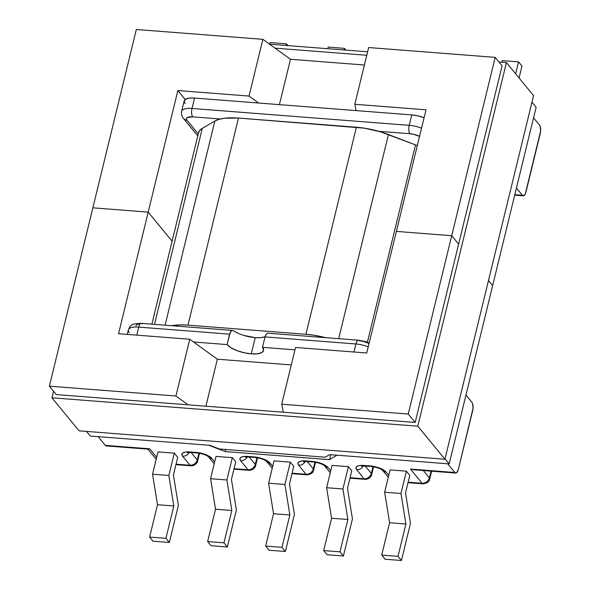 <?xml version="1.0" encoding="UTF-8"?>
<svg xmlns="http://www.w3.org/2000/svg" width="590" height="590" viewBox="0 0 590 590"><rect width="100%" height="100%" fill="white"/><g stroke="black" fill="none" stroke-linecap="round" stroke-linejoin="round"><path stroke-width="0.89" d="M265.736 334.877L265.028 336.912L355.91 343.97A6.365 2.515 -85.6 0 1 358.536 340.224L267.285 333.136L265.736 334.877L265.028 336.912L262.491 347.333A19.337 6.77 13.7 0 1 263.568 350.541A19.337 6.77 13.7 0 1 251.259 353.853L255.212 337.642A19.337 6.77 -166.3 0 0 265.087 336.676M358.491 340.224A6.365 2.515 94.4 0 0 355.91 343.97A16.284 5.701 13.7 0 1 368.241 346.809A16.284 5.701 -166.3 0 0 355.91 343.97L353.948 352.001L355.91 343.97L265.028 336.912L262.491 347.333L294.963 349.855L262.491 347.333L263.619 350.254L261.886 352.518L257.542 353.779L251.259 353.853L243.987 352.724L236.841 350.571L230.897 347.709L227.069 344.582L193.52 341.979L227.069 344.582L229.606 334.161L138.731 327.103L136.769 335.142L138.731 327.103L229.606 334.161L231.339 330.813L232.63 330.444L238.463 333.387M369.193 342.923L365.358 341.514L358.536 340.224A6.365 2.515 -85.6 0 1 359.45 340.777L363.182 341.352L369.06 343.454M386.037 472.022L388.758 475.341L386.037 472.022A6.365 5.406 140.6 0 1 382.549 470.289A6.365 5.406 -39.4 0 0 386.037 472.022A12.722 4.455 -166.3 0 0 370.122 465.923L379.613 468.084L383.522 469.972L386.037 472.022M408.132 482.2L422.123 483.291L410.441 469.057L454.831 472.501L447.677 463.792L454.831 472.501L410.441 469.057L413.59 469.78L410.441 469.057L422.123 483.291A6.365 5.406 -39.4 0 0 429.358 477.952L423.273 470.532L429.358 477.952C428.156 481.44 425.744 483.225 422.123 483.291L423.037 483.844A6.365 2.515 -85.6 0 1 423.037 483.844A6.365 2.515 -85.6 0 1 422.123 483.291L408.132 482.2M336.986 455.192L329.53 459.662L225.137 451.557L208.823 445.244L225.137 451.557L225.645 449.462L225.137 451.557L329.53 459.662L336.986 455.192M98.139 436.644L105.293 445.362L149.683 448.806L156.667 457.316L149.683 448.806L105.293 445.362L106.215 445.915A6.365 2.515 94.4 0 1 105.293 445.362L98.139 436.644M190.954 452.493A6.365 2.515 -85.6 0 1 189.995 451.94A6.365 2.515 94.4 0 0 190.917 452.493L196.971 452.958A6.365 2.515 -85.6 0 1 196.057 452.412L189.995 451.94A12.722 4.455 -166.3 0 0 182.605 456.225A6.365 5.406 -39.4 0 0 189.25 452.434A6.365 5.406 140.6 0 1 182.605 456.225L190.024 465.267L176.034 464.183L190.024 465.267L182.605 456.225L181.86 454.307L183.003 452.818L185.865 451.984L196.057 452.412L205.541 454.573L209.45 456.454L211.972 458.511L214.686 461.823L211.972 458.511A6.365 5.406 140.6 0 1 208.477 456.771A6.365 5.406 -39.4 0 0 211.972 458.511A12.722 4.455 -166.3 0 0 196.057 452.412A6.365 2.515 94.4 0 0 197.008 452.965M248.98 456.999A6.365 2.515 -85.6 0 1 248.021 456.446A6.365 2.515 94.4 0 0 248.936 456.999L254.998 457.464A6.365 2.515 -85.6 0 1 254.076 456.911L248.021 456.446A12.722 4.455 -166.3 0 0 240.631 460.731L248.051 469.773L234.06 468.689L248.051 469.773L240.631 460.731L239.887 458.814L241.03 457.324L243.884 456.49L254.076 456.911L263.568 459.079L267.477 460.96L272.713 466.329L269.991 463.017A6.365 5.406 140.6 0 1 266.503 461.277A6.365 5.406 -39.4 0 0 269.991 463.017A12.722 4.455 -166.3 0 0 254.076 456.911A6.365 2.515 94.4 0 0 255.035 457.471M292.087 473.195L306.077 474.279L298.658 465.237L297.913 463.32L299.056 461.83L301.91 460.997L312.103 461.417L321.587 463.578L325.496 465.466L328.018 467.516L330.739 470.835L328.018 467.516A12.722 4.455 -166.3 0 0 312.103 461.417L306.04 460.952A12.722 4.455 -166.3 0 0 298.658 465.237L306.077 474.279L292.087 473.195M350.106 477.701L364.096 478.785L356.677 469.743L355.932 467.826L357.075 466.336L359.93 465.503L370.122 465.923L364.067 465.458A12.722 4.455 -166.3 0 0 356.677 469.743L364.096 478.785L350.106 477.701M274.033 460.893L290.346 462.162L293.761 466.321L289.469 483.918L294.417 514.428L285.383 551.488L294.417 514.428L289.469 483.918L293.761 466.321L290.346 462.162L284.911 484.478L290.346 462.162L274.033 460.893L268.598 483.217L274.033 460.893M348.373 466.668L351.78 470.827L347.495 488.424L352.444 518.935L343.41 555.994L339.995 551.842L347.879 519.495L342.93 488.985L348.373 466.668L351.78 470.827L347.495 488.424L352.444 518.935L343.41 555.994L327.096 554.725L343.41 555.994L339.995 551.842L323.681 550.573L327.096 554.725L323.681 550.573L339.995 551.842L347.879 519.495L331.565 518.234L323.681 550.573L331.565 518.234L347.879 519.495L342.93 488.985L326.617 487.716L332.059 465.399L348.373 466.668L342.93 488.985L326.617 487.716L331.565 518.234L326.617 487.716L332.059 465.399L348.373 466.668M390.086 469.906L406.392 471.174L409.807 475.334L405.514 492.93L410.463 523.441L401.429 560.5L410.463 523.441L405.514 492.93L409.807 475.334L406.392 471.174L400.957 493.491L384.643 492.222L390.086 469.906L406.392 471.174L400.957 493.491L405.905 524.001L400.957 493.491L384.643 492.222L389.592 522.74L381.708 555.079L385.123 559.231L401.429 560.5L398.021 556.348L405.905 524.001L389.592 522.74L384.643 492.222L390.086 469.906M216.014 456.387L232.327 457.656L235.734 461.815L231.442 479.412L236.391 509.922L227.364 546.982L223.949 542.83L231.833 510.483L226.885 479.972L210.571 478.711L215.52 509.222L207.636 541.561L211.05 545.713L227.364 546.982L236.391 509.922L231.442 479.412L235.734 461.815L232.327 457.656L226.885 479.972L232.327 457.656L216.014 456.387L210.571 478.711L216.014 456.387M157.987 451.881L174.301 453.15L177.715 457.309L173.423 474.906L178.372 505.424L169.337 542.476L165.923 538.323L173.807 505.977L168.858 475.466L152.552 474.205L157.987 451.881L174.301 453.15L168.858 475.466L174.301 453.15L177.715 457.309L173.423 474.906L178.372 505.424L169.337 542.476L165.923 538.323L149.617 537.055L153.024 541.207L169.337 542.476L153.024 541.207L149.617 537.055L157.501 504.716L149.617 537.055L165.923 538.323L173.807 505.977L157.501 504.716L152.552 474.205L157.501 504.716L173.807 505.977L168.858 475.466L152.552 474.205L157.987 451.881M243.751 335.386L255.212 337.642L260.286 337.687L264.268 336.979M465.96 395.049L471.934 402.328L472.649 403.759L473.033 408.302L458.371 469.308L456.749 472.642L455.753 473.055L454.831 472.501A6.365 2.515 -85.6 0 0 455.746 473.055A6.365 2.515 -85.6 0 0 458.371 469.308L472.656 410.714A6.365 2.515 -85.6 0 0 471.934 402.328L465.96 395.049M135.929 325.761L136.821 324.596L139.048 323.947M330.739 454.706L329.53 459.662L330.739 454.706M314.957 462.206L313.312 468.939L307.22 461.52L313.312 468.939C312.11 472.428 309.698 474.213 306.077 474.279L306.992 474.832A6.365 2.515 -85.6 0 1 306.077 474.279A6.365 5.406 -39.4 0 0 313.312 468.939A6.365 2.227 13.7 0 1 313.666 469.994L313.312 468.939L314.957 462.206M372.976 466.712L371.339 473.446L365.247 466.026L371.339 473.446A6.365 5.406 140.6 0 1 364.096 478.785A6.365 2.515 94.4 0 0 365.018 479.338A6.365 2.515 -85.6 0 1 364.096 478.785A6.365 5.406 -39.4 0 0 371.339 473.446A6.365 2.227 13.7 0 1 371.693 474.5A6.365 2.227 -166.3 0 0 371.339 473.446L372.976 466.712M431.017 471.137L429.358 477.952A6.365 2.227 13.7 0 1 429.712 479.006L429.358 477.952L431.017 471.137M305.296 461.446A6.365 5.406 140.6 0 1 298.658 465.237A6.365 5.406 -39.4 0 0 305.296 461.446M306.999 461.505A6.365 2.515 -85.6 0 1 306.04 460.952A6.365 2.515 94.4 0 0 306.962 461.505L303.437 461.653L304.469 460.871M306.962 461.505L313.017 461.97A6.365 2.515 -85.6 0 1 312.103 461.417A6.365 2.515 94.4 0 0 313.061 461.977M324.522 465.783A6.365 5.406 -39.4 0 0 328.018 467.516A6.365 5.406 140.6 0 1 324.522 465.783L330.26 472.774M363.322 465.952A6.365 5.406 140.6 0 1 356.677 469.743A6.365 5.406 -39.4 0 0 363.322 465.952M365.026 466.012A6.365 2.515 -85.6 0 1 364.067 465.458A6.365 2.515 94.4 0 0 364.989 466.012L361.464 466.159L362.496 465.377M364.989 466.012L371.044 466.476A6.365 2.515 -85.6 0 1 370.122 465.923A6.365 2.515 94.4 0 0 371.081 466.483M398.021 556.348L381.708 555.079L385.123 559.231L401.429 560.5L398.021 556.348L381.708 555.079L389.592 522.74L405.905 524.001L398.021 556.348M269.07 550.219L285.383 551.488L281.976 547.336L289.86 514.989L284.911 484.478L268.598 483.217L284.911 484.478L289.86 514.989L281.976 547.336L285.383 551.488L269.07 550.219L265.662 546.067L281.976 547.336L265.662 546.067L273.546 513.728L289.86 514.989L273.546 513.728L268.598 483.217L273.546 513.728L265.662 546.067L269.07 550.219M128.362 329.899C129.557 327.148 130.501 325.709 131.194 325.577C131.622 324.294 135.007 323.556 141.349 323.357A6.365 2.515 94.4 0 0 138.731 327.103A16.284 5.701 -166.3 0 0 128.362 329.899L127.263 334.405M141.349 323.357L232.63 330.444L231.339 330.813L230.329 332.118L227.069 344.582A19.337 6.77 13.7 0 0 251.259 353.853L255.212 337.642A19.337 6.77 -166.3 0 1 234.134 331.042M256.93 457.7L255.286 464.433L249.201 457.014L255.286 464.433C254.084 467.922 251.672 469.706 248.051 469.773A6.365 5.406 -39.4 0 0 255.286 464.433A6.365 2.227 13.7 0 1 255.64 465.488L255.286 464.433L256.93 457.7M198.904 453.194L197.267 459.927L191.175 452.508L197.267 459.927C196.064 463.416 193.645 465.2 190.024 465.267A6.365 5.406 -39.4 0 0 197.267 459.927A6.365 2.227 13.7 0 1 197.62 460.982L197.267 459.927L198.904 453.194M240.631 460.731A6.365 5.406 -39.4 0 0 247.276 456.94A6.365 5.406 140.6 0 1 240.631 460.731M248.051 469.773L248.973 470.326A6.365 2.515 -85.6 0 1 248.051 469.773M148.378 449.189L149.683 448.806L148.378 449.189L106.207 445.915M199.494 453.29L197.62 460.982C197.864 461.859 195.452 465.967 190.946 465.82A6.365 2.515 -85.6 0 1 190.024 465.267L190.946 465.82L175.923 464.654M207.636 541.561L223.949 542.83L227.364 546.982L211.05 545.713L207.636 541.561L215.52 509.222L231.833 510.483L223.949 542.83L207.636 541.561M226.885 479.972L231.833 510.483L215.52 509.222L210.571 478.711L226.885 479.972M129.269 332.598A16.284 5.701 13.7 0 1 128.384 329.817A16.284 5.701 13.7 0 1 138.731 327.103A6.365 2.515 -85.6 0 1 141.312 323.357A6.365 2.515 -85.6 0 1 142.271 323.91M533.544 117.816L539.518 125.095L540.226 126.533L540.617 131.069L525.255 194.095L523.337 195.828L522.408 195.275L516.434 187.996L522.408 195.275L514.804 194.685L522.408 195.275A6.365 2.515 -85.6 0 0 523.33 195.828A6.365 2.515 -85.6 0 0 525.956 192.082L540.241 133.488A6.365 2.515 -85.6 0 0 539.518 125.095L533.544 117.816M185.113 103.538L184.154 101.082L185.621 99.179L189.272 98.11L194.567 98.051L192.023 108.472A6.365 2.515 94.4 0 0 192.746 116.857L220.284 118.996L192.746 116.857L187.296 117.543L186.403 118.708L186.986 120.205L198.247 133.93L186.986 120.205A6.365 5.406 140.6 0 1 183.475 118.45L197.775 135.87M419.534 136.401L413.656 134.299L409.925 133.724L378.655 131.297L409.925 133.724A9.927 3.474 13.7 0 1 419.534 136.401M194.567 98.051L411.746 114.91L417.868 115.861L424.077 117.749A16.284 5.701 -166.3 0 0 411.746 114.91L194.567 98.051A16.284 5.701 -166.3 0 0 184.198 100.838L181.661 111.259A16.284 5.701 13.7 0 1 192.023 108.472L409.209 125.338L411.746 114.91L409.209 125.338A16.284 5.701 13.7 0 1 421.54 128.17A16.284 5.701 -166.3 0 0 409.209 125.338A6.365 2.515 94.4 0 0 409.925 133.724A6.365 2.515 -85.6 0 1 409.209 125.338L192.023 108.472L194.567 98.051M502.252 60.6L501.854 62.223L502.252 60.6L518.558 61.869L521.973 66.021L519.06 77.954L521.973 66.021L518.558 61.869L515.653 73.802L518.558 61.869L502.252 60.6M286.467 43.844L287.913 45.607L286.467 43.844L286.069 45.467L286.467 43.844L270.154 42.576L269.755 44.198L270.154 42.576L286.467 43.844M328.18 47.082L327.782 48.705L328.18 47.082L344.486 48.351L345.939 50.113L344.486 48.351L328.18 47.082M344.095 49.973L344.486 48.351L344.095 49.973M183.468 118.435A6.365 5.406 -39.4 0 0 186.986 120.205A9.927 3.474 13.7 0 1 192.746 116.857A6.365 2.515 -85.6 0 1 192.023 108.472A16.284 5.701 -166.3 0 0 181.683 111.178M177.841 90.543L148.201 212.135L92.859 207.835L136.327 29.5L262.86 39.324L249.032 96.067L177.841 90.543L249.032 96.067L258.656 103.021L249.032 96.067L262.86 39.324L136.327 29.5L92.859 207.835L148.201 212.135L172.088 241.236L148.201 212.135L177.841 90.543L185.172 99.474L177.841 90.543M536.126 107.233L492.65 285.567L488.491 280.501L492.65 285.567L449.174 463.902L329.633 454.625L325.201 457.198L219.406 448.983L209.856 445.325L90.314 436.04L86.509 431.401L90.314 436.04L209.856 445.325L219.406 448.983L325.201 457.198L329.633 454.625L449.174 463.902L445.015 458.836L449.174 463.902L492.65 285.567L488.491 280.501L492.65 285.567L536.126 107.233L531.966 102.166L536.126 107.233M356.08 110.588L354.826 104.283L426.017 109.814L396.377 231.405L451.719 235.705L495.194 57.37L502.097 65.785L495.194 57.37L368.654 47.539L495.194 57.37L451.719 235.705L458.622 244.12L451.719 235.705L396.377 231.405L426.017 109.814L354.826 104.283L368.654 47.539L354.826 104.283L356.08 110.588M364.399 65.011L290.472 59.273L262.86 39.324L290.472 59.273L364.399 65.011M279.409 104.636L290.472 59.273L279.409 104.636M366.729 352.997L396.377 231.405L451.719 235.705L408.243 414.04L281.71 404.209L295.546 347.466L366.729 352.997L295.546 347.466L281.71 404.209L408.243 414.04L415.154 422.455L408.243 414.04L451.719 235.705L458.622 244.12L451.719 235.705L396.377 231.405L366.729 352.997M217.356 359.199L189.751 339.257L118.561 333.726L148.201 212.135L172.088 241.236L148.201 212.135L92.859 207.835L49.383 386.17L56.293 394.585L49.383 386.17L175.916 395.993L188.136 404.821L175.916 395.993L49.383 386.17L92.859 207.835L148.201 212.135L118.561 333.726L189.751 339.257L175.916 395.993L189.751 339.257L217.356 359.199L291.283 364.937L217.356 359.199L205.895 406.2L217.356 359.199M283.303 412.218L281.71 404.209L283.303 412.218M198.424 133.377L199.575 130.626L202.289 128.347L214.841 121.053L219.023 119.335L224.495 118.236L238.471 118.074L364.34 128.163L380.69 131.887L415.507 144.904L367.408 342.193L415.507 144.904L417.292 145.605A43.011 15.052 -166.3 0 0 415.507 144.904L388.449 134.535L338.682 338.682L388.449 134.535A43.011 15.052 -166.3 0 0 356.382 127.226L305.908 334.287A43.011 15.052 13.7 0 1 325.695 337.672L313.865 335.216L305.908 334.287L356.382 127.226L238.471 118.074L187.996 325.127L305.908 334.287L187.996 325.127L238.471 118.074A43.011 15.052 -166.3 0 0 214.841 121.053L165.075 325.201L214.841 121.053L202.289 128.347L154.499 324.382L202.289 128.347A43.011 15.052 -166.3 0 0 198.542 132.735L151.873 324.175M171.454 325.695A43.011 15.052 13.7 0 1 187.996 325.127L180.592 324.869L171.454 325.695M533.559 95.617L444.919 459.234L79.067 430.825L51.95 397.785L53.542 391.244L51.95 397.785L79.067 430.825L444.919 459.234L417.801 426.201L51.95 397.785L417.801 426.201L506.441 62.577L417.801 426.201L444.919 459.234L533.559 95.617L506.441 62.577L498.993 62.002L506.441 62.577L533.559 95.617M269.593 44.191L367.622 51.802L269.593 44.191M56.293 394.585L415.154 422.455L502.097 65.785L415.154 422.455L56.293 394.585M366.774 55.276L275.08 48.151L366.774 55.276M291.969 473.667L306.992 474.832C314.654 473.512 312.715 470.687 313.666 469.994L315.539 462.302M313.017 461.97C319.131 462.634 323.121 464.706 323.055 464.787L324.507 465.768M373.566 466.808L371.693 474.5C371.936 475.37 369.524 479.486 365.018 479.338L349.995 478.173M413.575 469.78L455.746 473.055M408.015 482.679L423.037 483.844C430.7 482.524 428.76 479.7 429.712 479.006L431.622 471.181M371.044 466.476C377.158 467.14 381.147 469.212 381.074 469.293L382.556 470.296L388.286 477.281M254.998 457.464C261.112 458.128 265.094 460.2 265.028 460.281L266.503 461.284L272.241 468.268M246.443 456.365L245.411 457.147L248.936 456.999M257.52 457.796L255.64 465.488C255.89 466.358 253.479 470.473 248.973 470.326L233.942 469.161M196.971 452.958C203.085 453.622 207.075 455.694 207.009 455.775L208.484 456.778L214.214 463.762M156.195 459.256L147.898 449.152M188.424 451.859L187.391 452.641L190.917 452.493M514.694 195.157L523.33 195.828M183.475 118.45C181.683 116.134 181.078 113.737 181.661 111.259"/></g></svg>
